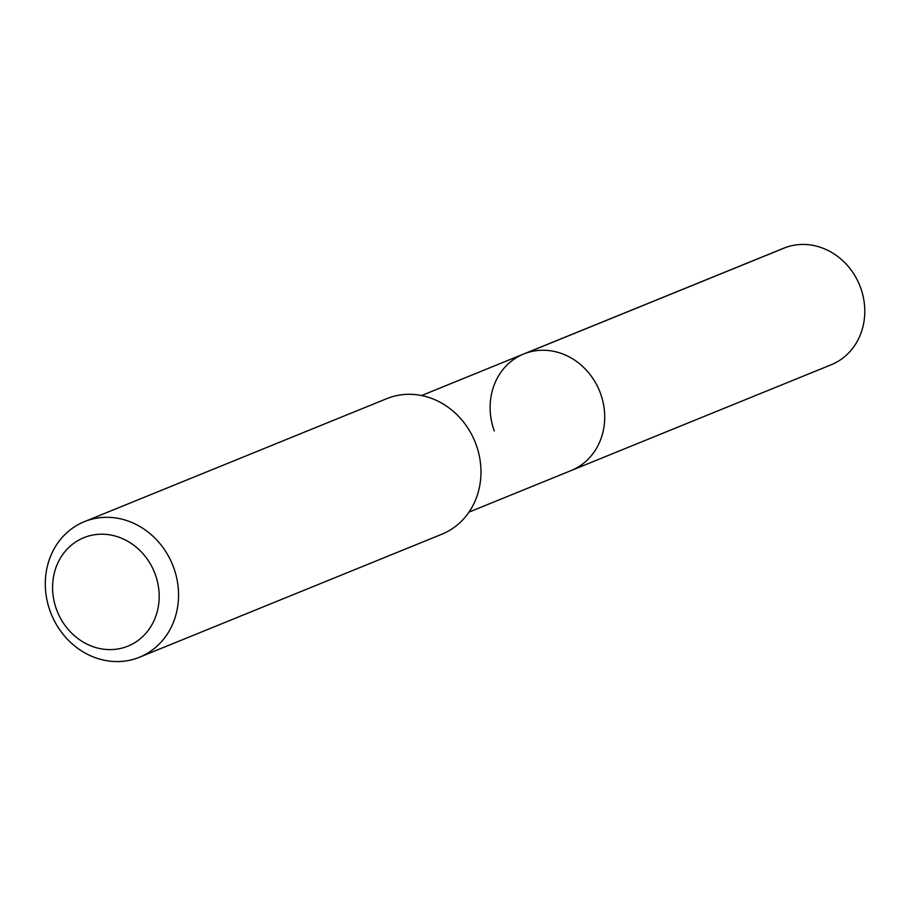 <?xml version="1.0" encoding="UTF-8"?>
<svg xmlns="http://www.w3.org/2000/svg" width="906" height="906" viewBox="0 0 906 906"><rect width="100%" height="100%" fill="white"/><g stroke="black" fill="none" stroke-linecap="round" stroke-linejoin="round"><path stroke-width="1.36" d="M469.014 512.105L831.21 364.756A62.933 56.319 -112.1 0 0 860.643 287.814A62.933 56.319 -112.1 0 0 783.781 248.187L523.702 353.986A62.933 56.319 67.9 0 1 600.565 393.623A62.933 56.319 67.9 0 1 571.131 470.565A62.933 56.319 -112.1 0 0 600.565 393.623A62.933 56.319 -112.1 0 0 523.702 353.986A62.933 56.319 67.9 0 0 494.268 430.939M139.501 657.224L441.924 534.189A73.171 65.481 -112.1 0 0 476.148 444.721A73.171 65.481 -112.1 0 0 386.783 398.64L84.36 521.663A73.171 65.481 67.9 0 1 173.726 567.745A73.171 65.481 67.9 0 1 139.501 657.224A73.171 65.481 67.9 0 1 50.124 611.142A73.171 65.481 67.9 0 1 84.36 521.663M56.444 609.262A58.539 52.389 67.9 0 1 85.957 536.873A58.539 52.389 67.9 0 1 155.322 574.551A58.539 52.389 67.9 0 1 125.798 646.941A58.539 52.389 67.9 0 1 56.444 609.262M786.08 247.315L526.001 353.125M421.584 395.537L523.702 353.986"/></g></svg>
